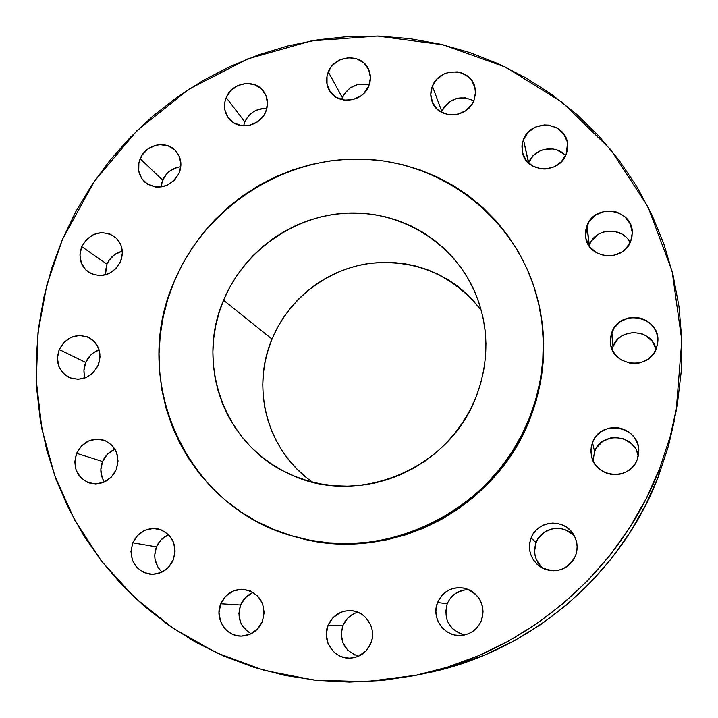 <?xml version="1.0" encoding="UTF-8"?>
<svg xmlns="http://www.w3.org/2000/svg" width="718" height="718" viewBox="0 0 718 718"><rect width="100%" height="100%" fill="white"/><g stroke="black" fill="none" stroke-linecap="round" stroke-linejoin="round"><path stroke-width="1.08" d="M243.635 125.74L244.829 121.881L226.206 97.612C232.04 82.023 255.545 78.459 264.027 91.967C267.94 98.025 268.532 104.595 265.813 111.676L267.509 103.446L265.92 95.413L261.289 88.799L254.343 84.607L246.139 83.459L237.909 85.532L230.918 90.504L226.206 97.612L224.94 101.651L224.851 109.908L227.974 117.375L233.844 122.922L241.571 125.686L249.981 125.246L257.789 121.656L263.793 115.463L265.813 111.676C260.158 126.781 237.748 130.82 228.746 118.416C224.142 112.152 223.298 105.223 226.206 97.612L244.829 121.881L243.599 125.883M369.169 84.939C357.124 82.31 348.185 86.528 342.351 97.594L328.279 71.962C334.534 54.765 361.621 52.791 368.478 69.143C370.937 74.582 371.035 80.201 368.765 85.989L370.416 77.715L368.711 69.637L363.927 63.005L356.801 58.804L348.427 57.682L340.072 59.782L332.999 64.799L330.289 68.174L327.031 76.018L327.031 84.32L330.289 91.823L336.32 97.388L344.218 100.143L352.78 99.676L360.696 96.05L364.026 93.196L368.765 85.989C362.707 102.656 336.85 105.286 329.194 90.118C326.107 84.347 325.801 78.298 328.279 71.962L342.351 97.594L341.633 99.623L344.272 93.977L350.007 88.054L357.519 84.598L365.659 84.141M473.79 100.861C460.067 94.704 449.396 98.231 441.785 111.434L432.389 86.169C439.111 67.169 470.075 67.357 474.724 86.555L475.531 93.511L473.961 100.448L475.558 92.066L475.065 87.865L471.6 80.254L468.764 77.14L461.432 72.877L457.222 71.89L448.508 72.383L444.334 73.846L437.145 78.917L432.389 86.169L430.773 94.516L432.559 102.683L437.468 109.441L440.888 111.954L449.001 114.763L457.752 114.306L465.811 110.635L471.941 104.316L473.961 100.448C467.472 118.811 437.962 119.574 432.128 101.651C430.253 96.544 430.342 91.383 432.389 86.169L441.785 111.434L441.462 112.277M565.596 155.626C555.696 143.914 533.878 148.123 528.672 162.663L523.44 139.57C530.674 118.614 565.569 121.548 567.507 143.429L566.143 154.361L567.355 150.152L567.157 141.527L563.54 133.754L557.069 128.001L548.731 125.138L544.262 124.95L535.556 127.068L528.242 132.202L523.44 139.57L522.219 143.753L522.381 152.342L525.944 160.123L532.379 165.912L540.708 168.829L545.204 169.044L553.964 166.944L561.314 161.783L566.143 154.361C559.205 174.492 526.097 172.966 522.417 152.485L521.923 145.978L523.44 139.57L528.529 163.031M628.25 239.713L630.09 242.666C622.551 226.197 595.195 227.821 589.29 244.991L587.019 225.676C594.791 202.79 633.285 208.848 632.271 232.982L630.736 241.194L631.948 236.895L632.262 232.461L630.225 223.89L624.92 216.782L617.184 212.223L612.768 211.137L603.659 211.523L595.339 215.238L589.074 221.7L585.807 229.957L585.466 234.364L586.023 238.744L589.711 246.732L596.317 252.718L604.852 255.77L613.998 255.42L622.371 251.704L625.854 248.751L630.736 241.194C623.368 262.941 587.225 259.045 585.628 236.5L587.019 225.676L589.011 245.727M612.975 346.623L617.651 339.372L620.989 336.536L624.822 334.391L633.393 332.461L642.08 333.852L646.056 335.764L652.491 341.633L656.055 349.181C651.917 328.754 619.58 326.941 612.975 346.623L611.88 332.246C620.092 307.851 661.027 316.557 657.769 342.19L656.297 348.58L657.517 344.191L657.832 339.659L657.23 335.162L655.731 330.863L653.407 326.941L650.337 323.54L646.64 320.793L642.466 318.792L637.979 317.634L628.735 317.93L620.298 321.646L613.953 328.198L610.65 336.598L610.318 341.113L610.901 345.591L612.364 349.881L614.662 353.812L617.704 357.232L621.384 360.005L630.054 363.227L634.712 363.541L639.343 362.958L643.777 361.513L647.833 359.251L651.361 356.263L654.215 352.655L656.297 348.58C648.713 371.224 611.135 366 610.39 342.378L611.88 332.246L612.975 346.623L612.113 349.325M638.23 456.208C635.493 434.345 601.478 430.899 594.558 451.622L592.503 442.503C600.562 418.432 640.546 426.312 638.76 451.81L637.198 459.637L638.428 455.176L638.76 450.563L638.158 445.968L636.66 441.57L634.326 437.549L631.239 434.049L627.523 431.204L623.332 429.131L618.808 427.892L614.141 427.542L609.501 428.099L605.059 429.535L601.002 431.787L597.466 434.785L594.603 438.402L592.503 442.503L591.264 446.928L590.923 451.523L591.488 456.101L592.96 460.489L595.267 464.519L598.327 468.037L602.025 470.909L606.216 473.018L610.749 474.284L615.434 474.652L620.101 474.113L624.561 472.686L628.654 470.425L632.208 467.409L635.098 463.765L637.198 459.637C630.135 480.773 595.841 478.332 591.596 456.54L590.959 449.441L592.503 442.503L594.558 451.622L593.068 460.723M541.516 567.139L536.463 559.825L535.098 555.588L534.578 551.173L536.122 542.494L531.069 538.015C537.118 520.442 563.81 517.956 573.332 534.192C577.496 541.067 578.223 548.265 575.531 555.777L576.787 551.271L577.137 546.604L576.572 541.946L575.1 537.486L572.793 533.393L569.742 529.821L566.053 526.904L561.88 524.768L557.383 523.476L552.725 523.081L548.094 523.601L543.661 525.011L539.604 527.254L536.059 530.252L533.178 533.887L531.069 538.015L529.803 542.494L529.435 547.134L529.974 551.774L531.41 556.235L533.689 560.336L536.723 563.926L540.394 566.861L544.558 569.033L549.064 570.352L553.74 570.774L558.398 570.271L562.858 568.862L566.951 566.61L570.514 563.603L573.413 559.941L575.531 555.777C567.283 570.55 555.508 574.203 540.196 566.726C530.449 559.205 527.398 549.638 531.069 538.015L536.122 542.494C532.864 552.357 535.027 560.911 542.629 568.153M445.591 612.499L447.197 603.802L437.594 602.483C443.194 590.986 452.259 586.256 464.797 588.293C479.875 594.019 485.404 604.78 481.374 620.576L482.658 616.062L483.043 611.386L482.523 606.71L481.105 602.222L478.87 598.103L475.881 594.504L472.264 591.551L468.154 589.379L463.72 588.051L459.125 587.629L454.548 588.123L450.15 589.505L446.12 591.74L442.593 594.719L439.712 598.354L437.594 602.483L436.302 606.961L435.898 611.619L436.391 616.277L437.774 620.756L439.99 624.884L442.952 628.501L446.551 631.472L450.653 633.68L455.095 635.035L459.708 635.484L464.313 635.008L468.728 633.626L472.794 631.391L476.348 628.394L479.238 624.741L481.374 620.576C477.29 629.722 470.308 634.685 460.435 635.466C443.975 636.615 430.935 617.642 437.594 602.483L447.197 603.802C443.311 619.724 449.154 630.099 464.734 634.918M354.827 655.049L347.674 650.14L342.899 642.807L341.221 634.165L342.881 625.531L328.045 625.324C332.649 615.443 340.278 610.551 350.94 610.659C366.099 611.153 377.058 629.067 370.811 643.4L372.121 638.921L372.543 634.263L372.086 629.623L370.748 625.163L365.695 617.471L362.177 614.536L358.174 612.364L353.83 611.045L349.325 610.614L344.828 611.09L340.503 612.454L333.035 617.624L328.045 625.324L326.286 634.398L328.036 643.481L333.035 651.19L336.545 654.152L340.538 656.351L344.882 657.706L349.406 658.164L353.929 657.697L358.282 656.342L365.803 651.154L370.811 643.4C367.042 651.899 360.651 656.782 351.649 658.047C334.965 660.372 321.063 640.941 328.045 625.324L342.881 625.531C338.905 640.653 344.119 650.894 358.506 656.234M248.275 632.037L242.388 625.89L240.44 622.039L238.879 613.522L240.584 605.005L220.803 603.766C225.596 593.705 233.377 588.904 244.129 589.343C260.499 593.651 266.584 604.368 262.402 621.492L264.188 612.49L262.519 603.524L257.663 595.958L250.367 590.941L241.742 589.227L233.108 591.067L225.757 596.173L220.803 603.766L218.99 612.723L220.606 621.662L225.416 629.255L228.809 632.163L232.695 634.317L236.922 635.645L241.338 636.085L250.026 634.272L257.43 629.139L262.402 621.492C258.22 630.592 251.3 635.457 241.643 636.085C225.99 636.902 214.188 618.467 220.803 603.766L240.584 605.005C236.725 617.552 240.261 627.128 251.183 633.725M160.608 570.657L158.041 567.364L155.043 559.519L154.711 555.256L156.452 546.892L132.785 542.799C138.17 532.011 146.571 527.371 158.005 528.888C172.419 534.039 177.508 544.379 173.271 559.914L175.093 551.092L173.541 542.314L168.865 534.928L161.774 530.063L153.365 528.43L144.91 530.288L137.685 535.332L132.785 542.799L130.945 551.577L132.444 560.336L137.084 567.741L144.147 572.659L152.575 574.337L161.074 572.506L168.353 567.435L173.271 559.914C168.416 569.975 160.653 574.732 149.99 574.203C134.212 569.841 128.477 559.376 132.785 542.799L156.452 546.892C153.015 556.674 154.891 565.057 162.062 572.049M104.038 481.527L102.216 477.865L100.825 469.716L102.575 461.521L76.629 453.318C82.812 441.57 92.021 437.226 104.236 440.287C116.361 446.201 120.346 456.002 116.208 469.68L118.048 461.037L116.576 452.484L112.026 445.313L105.106 440.619L96.876 439.102L88.583 440.987L81.475 445.977L76.629 453.318L74.771 461.907L76.198 470.452L80.703 477.641L87.596 482.388L95.853 483.95L104.191 482.083L111.344 477.075L116.208 469.68C110.509 480.818 101.821 485.35 90.136 483.25C76.871 477.793 72.374 467.813 76.629 453.318L102.575 461.521C99.775 468.791 100.367 475.63 104.352 482.011M84.248 374.545L83.952 370.47L85.693 362.437L59.244 349.558C66.415 336.742 76.467 332.82 89.4 337.792C99.201 344.209 102.153 353.319 98.249 365.139L100.071 356.675L98.635 348.329L94.166 341.364L87.354 336.841L79.24 335.45L71.055 337.379L64.037 342.324L59.244 349.558L57.404 357.977L58.795 366.315L63.22 373.297L70.014 377.856L78.145 379.301L86.375 377.399L93.439 372.418L98.249 365.139C91.554 377.435 81.924 381.581 69.35 377.578C58.562 371.403 55.196 362.06 59.244 349.558L85.693 362.437C83.584 367.616 83.396 372.777 85.119 377.919M161.442 183.996L162.654 180.128L140.163 158.705C145.61 144.533 165.894 139.857 175.479 150.636C181.115 157.089 182.354 164.566 179.186 173.065L180.945 164.817L179.437 156.748L174.923 150.08L168.093 145.826L159.988 144.632L155.842 145.251L148.141 148.805L142.191 154.944L138.888 162.744L138.727 171.037L141.742 178.549L147.495 184.149L155.106 186.976L159.252 187.192L167.447 185.181L174.447 180.218L179.186 173.065C170.022 187.793 158.552 190.8 144.767 182.076C138.368 175.542 136.824 167.752 140.163 158.705L162.654 180.128L161.02 187.039M105.268 272.032L106.982 264.116L81.762 246.642C90.1 232.677 101.014 229.311 114.503 236.536C122.123 243.115 124.142 251.444 120.579 261.531L122.365 253.203L120.92 245.017L116.46 238.232L109.674 233.871L101.606 232.578L93.475 234.562L86.51 239.498L81.762 246.642L79.949 254.926L81.349 263.093L85.765 269.896L92.532 274.312L100.619 275.64L108.795 273.684L115.804 268.72L120.579 261.531C112.735 275.012 102.171 278.656 88.888 272.436C80.407 265.92 78.029 257.322 81.762 246.642L106.982 264.116L105.402 274.904M416.781 675.153L427.372 672.937C530.037 652.186 621.079 574.947 658.496 476.214L659.743 468.28C620.397 572.084 524.571 653.38 416.691 675.171L365.274 681.741L313.937 680.072L264.009 670.334L216.746 652.922L173.271 628.403L134.598 597.52L101.534 561.144L74.771 520.254L54.792 475.872L41.922 429.086L36.322 380.971L38 332.605L46.823 285.037L62.511 239.265L75.857 211.577L91.689 185.235L109.872 160.446L130.236 137.416L152.62 116.343L176.825 97.406L202.664 80.757L229.922 66.55L258.363 54.918L287.747 45.97L317.85 39.804L348.401 36.492L379.131 36.088L409.781 38.628L440.071 44.112L469.734 52.513L498.471 63.812L526.025 77.921L552.115 94.749L576.473 114.171L598.848 136.043L618.988 160.168L636.669 186.348L651.675 214.341L663.836 243.887L672.981 274.707L678.986 306.496L681.75 338.932L681.211 371.673L677.343 404.387L670.172 436.706L659.743 468.28L646.146 498.777L629.524 527.847L610.04 555.167L587.907 580.44L563.361 603.38L536.678 623.736L508.156 641.3L478.107 655.884L446.865 667.336L414.771 675.566L382.182 680.493L349.442 682.1L316.907 680.395L284.911 675.423L253.777 667.282L223.828 656.09L195.332 641.991L168.568 625.163L143.788 605.804L121.189 584.138L100.978 560.417L83.297 534.874L68.3 507.779L56.085 479.4L46.724 450.024L40.28 419.913L36.771 389.362L36.196 358.623L38.548 327.991L43.762 297.71L51.777 268.047L62.511 239.265L94.399 181.232L137.066 130.568L188.825 89.256L247.683 58.921L311.37 40.89L377.39 36.035L443.096 44.821L505.705 67.187L562.454 102.512L610.668 149.586L647.896 206.604L672.102 271.171L681.795 340.377L676.168 410.938L670.415 435.817L659.743 468.28L658.496 476.214L668.655 445.331L676.114 411.199M295.771 536.947L297.162 537.324C387.765 564.213 495.967 509.906 530.09 418.567L529.606 417.589C495.321 509.349 386.607 563.908 295.61 536.902C186.698 509.43 129.375 380.899 174.277 281.366L182.264 264.565L191.787 248.563L202.772 233.521L215.104 219.546L228.674 206.784L243.375 195.341L259.063 185.316L275.604 176.799L292.863 169.879L310.67 164.619L328.88 161.074L347.324 159.288L365.839 159.279L384.256 161.056L402.394 164.61L420.102 169.933L437.19 176.987L453.516 185.702L468.899 196.023L483.196 207.861L496.255 221.108L507.949 235.648L518.145 251.354L526.734 268.074L533.618 285.656L538.715 303.929L541.964 322.714L543.311 341.822L542.754 361.055L540.259 380.226L535.87 399.136L529.606 417.589L521.528 435.386L511.719 452.349L500.284 468.289L487.325 483.052L472.982 496.479L457.411 508.434L440.771 518.782L423.234 527.425L404.979 534.282L386.212 539.29L367.122 542.395L347.898 543.58L328.745 542.853L309.862 540.214L291.418 535.709L273.612 529.399L256.604 521.349L240.566 511.665L225.649 500.455L211.972 487.818L199.676 473.916L188.861 458.865L179.617 442.835L172.024 425.98L166.127 408.452L161.99 390.439L159.62 372.095L159.046 353.588L160.249 335.1L163.21 316.791L167.904 298.823L174.277 281.366C204.953 208.229 281.034 157.798 360.032 159.091C438.949 160.258 512.858 214.538 535.727 292.388C547.565 334.157 545.527 375.891 529.606 417.589L530.09 418.567C545.931 377.067 547.96 335.521 536.175 293.931L535.79 292.603M481.293 310.347C452.358 274.33 414.905 258.713 368.944 263.488C326.421 269.636 288.492 299.28 272.005 339.075L223.558 300.259C243.976 251.273 293.043 216.19 345.762 213.183C398.436 210.212 450.33 240.126 473.162 288.277C489.111 323.504 490.062 359.763 476.034 397.045C449.1 469.473 357.573 506.926 290.359 474.427C225.246 446.39 195.242 364.69 223.558 300.259L272.005 339.075C250.618 389.012 267.643 451.389 312.572 482.155M223.558 300.259L219.044 312.77L215.732 325.631L213.668 338.725L212.878 351.946L213.363 365.148L215.131 378.233L218.164 391.068L222.454 403.525L227.947 415.498L234.615 426.86L242.397 437.504L251.21 447.323L260.993 456.217L271.646 464.088L283.08 470.873L295.17 476.483L307.816 480.863L320.892 483.968L334.274 485.745L347.817 486.185L361.396 485.278L374.868 483.017L388.106 479.436L400.967 474.553L413.326 468.423L425.056 461.1L436.023 452.654L446.138 443.185L455.275 432.774L463.361 421.547L470.299 409.592L476.034 397.045L480.495 384.04L483.654 370.703L485.476 357.169L485.951 343.581L485.072 330.065L482.855 316.755L479.337 303.795L474.553 291.311L468.549 279.41L461.405 268.209L453.184 257.816L443.984 248.338L433.887 239.839L422.992 232.417L411.423 226.125L399.28 221.018L386.688 217.132L373.764 214.511L360.633 213.165L347.404 213.102L334.22 214.314L321.188 216.791L308.435 220.507L296.076 225.416L284.22 231.483L272.975 238.645L262.447 246.83L252.718 255.967L243.896 265.974L236.042 276.753L229.248 288.214L223.558 300.259M297.01 537.288L311.343 540.618L330.154 543.248L349.217 543.984L368.352 542.799L387.361 539.703L406.047 534.722L424.203 527.901L441.66 519.293L458.228 508.99L473.727 497.098L488.007 483.735L500.904 469.042L512.293 453.166L522.049 436.284L530.09 418.567L536.328 400.195L540.699 381.375L543.176 362.294L543.732 343.141L542.386 324.123L539.146 305.419L536.113 293.725M427.291 672.954L456.083 665.487L485.799 654.583L514.384 640.716L541.507 624.023L566.879 604.664L590.205 582.863L611.242 558.837L629.767 532.864L645.572 505.221L658.496 476.214L668.422 446.174L674.166 421.421M266.881 108.445C256.739 108.167 249.388 112.645 244.829 121.881L246.75 118.282L252.449 112.412L256.003 110.348L263.865 108.391M441.785 111.434L443.715 107.772L449.513 101.785L457.151 98.303L465.47 97.845L473.216 100.511M528.672 162.663L533.25 155.635L540.214 150.753L544.28 149.362L552.779 148.94L556.899 149.936L564.097 154.146M589.29 244.991L591.246 241.194L597.214 235.037M600.993 232.901L605.13 231.51L613.809 231.16L621.923 234.032L625.378 236.572M594.558 451.622L596.55 447.718L602.635 441.435L610.722 437.926L615.138 437.406L623.879 438.922L631.4 443.616L634.335 446.946M636.552 450.778L637.979 454.961M593.05 460.211L593.373 455.84M574.714 536.651C564.545 523.368 541.56 526.895 536.122 542.494L538.132 538.563L544.244 532.253L552.322 528.78L561.162 528.672L565.443 529.902L572.919 534.713M449.217 599.871L455.311 593.58L463.325 590.142L467.687 589.675M463.891 634.766L459.655 633.473L452.322 628.555L447.386 621.187M357.824 612.23C350.806 614.249 345.825 618.683 342.881 625.531L347.629 618.198L354.737 613.289M253.355 592.485C247.423 594.827 243.169 599 240.584 605.005L245.296 597.771L252.305 592.906M168.64 534.704C163.004 537.073 158.947 541.139 156.452 546.892L161.119 539.774L168.003 534.964M115.051 449.306C109.298 451.631 105.142 455.697 102.575 461.521L107.188 454.512L113.974 449.755M85.693 362.437L90.262 355.536L93.403 352.843L99.192 349.953C92.954 352.107 88.458 356.272 85.693 362.437M180.819 166.756C172.401 167.859 166.343 172.311 162.654 180.128L167.159 173.343L170.274 170.669L177.624 167.294M122.32 251.174C115.212 252.996 110.096 257.304 106.982 264.116L108.921 260.49L114.62 254.612L121.979 251.255M305.778 476.994L297.09 469.132L289.255 460.453L282.327 451.039L276.385 440.996L271.467 430.414L267.617 419.393L264.87 408.039L263.246 396.471L262.761 384.785L263.407 373.1L265.175 361.513L268.056 350.133L272.005 339.075L276.995 328.431L282.973 318.307L289.892 308.785L297.674 299.953L306.254 291.894L315.552 284.678L325.487 278.387L335.97 273.055L346.902 268.756L358.183 265.516L369.707 263.38L381.366 262.357L393.069 262.474L404.683 263.73L416.117 266.109L427.255 269.6L437.989 274.168L448.229 279.787L457.851 286.401L466.781 293.958L474.921 302.377M468.908 589.702C458.712 589.765 451.478 594.468 447.197 603.802"/></g></svg>
